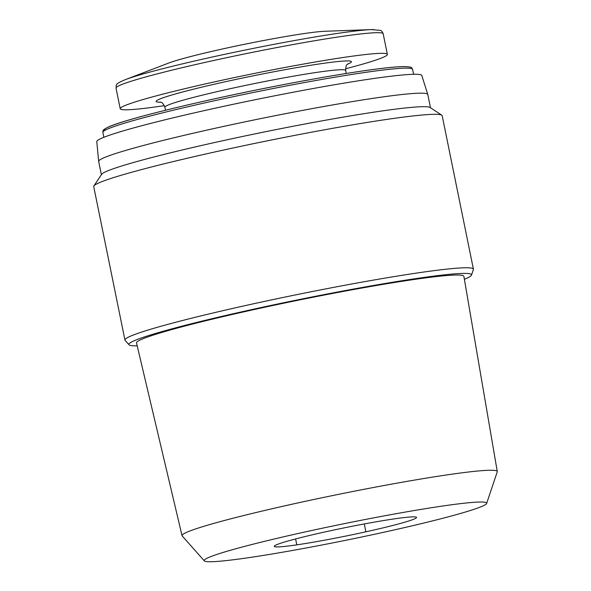 <?xml version="1.0" encoding="UTF-8"?>
<svg xmlns="http://www.w3.org/2000/svg" width="591" height="591" viewBox="0 0 591 591"><rect width="100%" height="100%" fill="white"/><g stroke="black" fill="none" stroke-linecap="round" stroke-linejoin="round"><path stroke-width="0.89" d="M413.537 516.844A72.604 4.181 168.5 0 0 336.663 529.425A72.604 4.181 168.5 0 0 274.342 546.099A72.604 4.181 168.5 0 0 346.245 535.978A72.604 4.181 168.5 0 0 416.389 517.199A72.604 4.181 168.5 0 0 413.537 516.844M486.637 503.436L497.245 471.825A160.848 9.257 168.5 0 0 497.275 471.522A160.848 9.257 168.5 0 0 490.582 470.251A160.848 9.257 168.5 0 0 315.616 499.114A160.848 9.257 168.5 0 0 182.035 535.66A160.848 9.257 168.5 0 0 182.183 535.926L204.301 560.874A144.138 8.296 168.5 0 0 347.072 540.019A144.138 8.296 168.5 0 0 486.637 503.436A144.138 8.296 168.5 0 0 480.66 502.018A144.138 8.296 168.5 0 0 321.674 528.354A144.138 8.296 168.5 0 0 204.301 560.874M497.275 471.522L463.883 276.344A167.039 9.619 168.5 0 0 456.932 275.022A167.039 9.619 168.5 0 0 275.229 304.993A167.039 9.619 168.5 0 0 136.514 342.943L182.035 535.66M373.66 29.55A133.049 7.661 168.5 0 0 371.532 29.594L324.895 31.271A84.336 4.854 168.5 0 0 246.144 43.956A84.336 4.854 168.5 0 0 168.694 63.052L125.115 79.733C113.117 84.772 117.136 85.082 116.021 88.103L120.224 108.751A136.314 7.846 168.5 0 0 164.372 105.649M345.521 68.792A136.314 7.846 168.5 0 0 387.371 54.394A136.314 7.846 168.5 0 0 381.697 53.33A136.314 7.846 168.5 0 0 233.541 77.761A136.314 7.846 168.5 0 0 120.224 108.751M430.484 107.732L427.788 94.479A167.918 9.663 168.5 0 0 427.773 94.42L421.804 75.508A165.842 9.545 168.5 0 0 414.919 74.267A165.842 9.545 168.5 0 0 235.144 103.89A165.842 9.545 168.5 0 0 96.776 141.633L98.675 161.373A167.918 9.663 168.5 0 0 98.682 161.432L101.379 174.692M427.773 94.42A167.918 9.663 168.5 0 0 420.799 93.164A167.918 9.663 168.5 0 0 238.779 123.157A167.918 9.663 168.5 0 0 98.675 161.373M464.386 279.277A174.833 10.062 168.5 0 0 471.492 275.118L473.376 269.511A177.802 10.232 168.5 0 0 473.406 269.156L442.179 115.703A177.802 10.232 168.5 0 0 441.773 115.179L430.152 107.518A167.918 9.663 168.5 0 0 423.548 106.69A167.918 9.663 168.5 0 0 245.738 135.804A167.918 9.663 168.5 0 0 101.6 174.36L93.895 185.958A177.802 10.232 168.5 0 0 93.725 186.593L124.945 340.054A177.802 10.232 168.5 0 0 125.107 340.364L129.03 344.789A174.833 10.062 168.5 0 0 137.201 345.838M441.773 115.179A177.802 10.232 168.5 0 0 434.784 114.307A177.802 10.232 168.5 0 0 246.513 145.127A177.802 10.232 168.5 0 0 93.895 185.958M473.406 269.156A177.802 10.232 168.5 0 0 466.003 267.767A177.802 10.232 168.5 0 0 272.754 299.637A177.802 10.232 168.5 0 0 124.945 340.054M471.492 275.118A174.833 10.062 168.5 0 0 464.245 273.404A174.833 10.062 168.5 0 0 271.402 305.34A174.833 10.062 168.5 0 0 129.03 344.789M296.763 544.673L295.603 538.94M365.859 531.634L364.292 523.944M116.021 88.103A136.314 7.846 168.5 0 1 229.345 57.12A136.314 7.846 168.5 0 1 377.501 32.682A136.314 7.846 168.5 0 1 383.175 33.746C382.377 31.737 381.424 30.614 380.323 30.392L371.532 29.594A133.049 7.661 168.5 0 0 247.297 49.614A133.049 7.661 168.5 0 0 125.115 79.733M347.442 64.242A99.65 5.733 168.5 0 0 347.294 60.925A99.65 5.733 168.5 0 0 224.772 81.868A99.65 5.733 168.5 0 0 160.826 102.213M348.033 63.754L347.05 64.67C346.304 64.766 345.838 66.68 345.661 70.432A92.24 5.312 168.5 0 0 341.82 69.708A92.24 5.312 168.5 0 0 241.564 86.242A92.24 5.312 168.5 0 0 164.882 107.207C161.823 100.647 161.033 102.945 160.095 101.992M403.779 66.628A156.068 8.983 168.5 0 0 230.239 95.439A156.068 8.983 168.5 0 0 104.696 130.493M406.024 68.15A158.041 9.094 168.5 0 0 234.243 96.481A158.041 9.094 168.5 0 0 102.856 132.406C103.669 130.478 100.862 130.884 108.279 127.072C124.671 119.316 199.455 101.031 273.493 86.567C311.62 79.113 343.836 73.55 370.143 69.893C385.893 67.736 397.233 66.628 404.163 66.584C414.062 66.946 411.063 67.987 412.599 69.391A158.041 9.094 168.5 0 0 406.024 68.15M383.175 33.746L387.371 54.394M164.882 107.207L165.502 110.251M345.661 70.432L346.274 73.469M102.856 132.406L103.853 137.304M412.599 69.391L413.597 74.281"/></g></svg>
